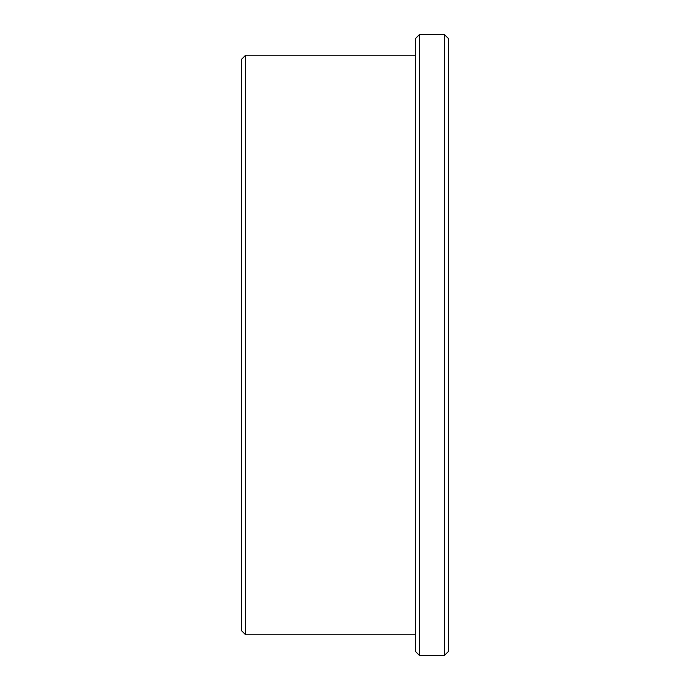 <?xml version="1.0" encoding="UTF-8"?>
<svg xmlns="http://www.w3.org/2000/svg" width="690" height="690" viewBox="0 0 690 690"><rect width="100%" height="100%" fill="white"/><g stroke="black" fill="none" stroke-linecap="round" stroke-linejoin="round"><path stroke-width="1.03" d="M444.36 655.5L448.5 651.36L448.5 38.64L444.36 34.5L419.52 34.5L419.52 655.5L444.36 655.5L444.36 34.5M241.5 630.66L241.5 59.34L245.64 55.2L245.64 634.8L241.5 630.66M419.52 655.5L415.38 651.36L415.38 38.64L419.52 34.5M415.38 55.2L245.64 55.2M415.38 634.8L245.64 634.8"/></g></svg>
